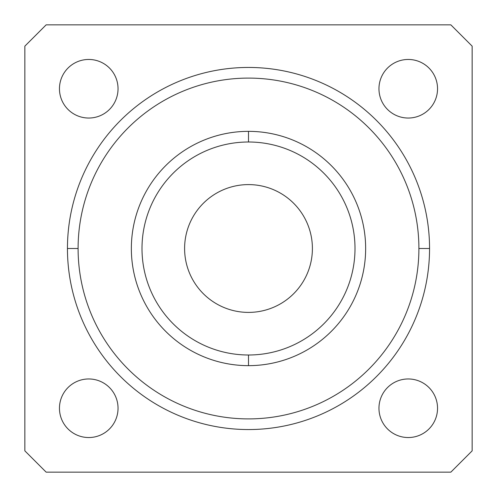 <?xml version="1.0" encoding="UTF-8"?>
<svg xmlns="http://www.w3.org/2000/svg" width="497" height="497" viewBox="0 0 497 497"><rect width="100%" height="100%" fill="white"/><g stroke="black" fill="none" stroke-linecap="round" stroke-linejoin="round"><path stroke-width="0.75" d="M378.962 88.752A29.286 29.286 0 0 0 408.248 118.037A29.286 29.286 0 0 0 437.54 88.752A29.286 29.286 0 0 0 408.248 59.46A29.286 29.286 0 0 0 378.962 88.752A29.286 29.286 0 0 1 408.248 59.46A29.286 29.286 0 0 1 437.54 88.752A29.286 29.286 0 0 1 408.248 118.037A29.286 29.286 0 0 1 378.962 88.752M378.962 408.248A29.286 29.286 0 0 0 408.248 437.54A29.286 29.286 0 0 0 437.54 408.248A29.286 29.286 0 0 0 408.248 378.962A29.286 29.286 0 0 0 378.962 408.248A29.286 29.286 0 0 1 408.248 378.962A29.286 29.286 0 0 1 437.54 408.248A29.286 29.286 0 0 1 408.248 437.54A29.286 29.286 0 0 1 378.962 408.248M59.46 88.752A29.286 29.286 0 0 0 88.752 118.037A29.286 29.286 0 0 0 118.037 88.752A29.286 29.286 0 0 0 88.752 59.46A29.286 29.286 0 0 0 59.46 88.752A29.286 29.286 0 0 1 88.752 59.46A29.286 29.286 0 0 1 118.037 88.752A29.286 29.286 0 0 1 88.752 118.037A29.286 29.286 0 0 1 59.46 88.752M59.46 408.248A29.286 29.286 0 0 0 88.752 437.54A29.286 29.286 0 0 0 118.037 408.248A29.286 29.286 0 0 0 88.752 378.962A29.286 29.286 0 0 0 59.46 408.248A29.286 29.286 0 0 1 88.752 378.962A29.286 29.286 0 0 1 118.037 408.248A29.286 29.286 0 0 1 88.752 437.54A29.286 29.286 0 0 1 59.46 408.248M248.5 141.999L248.5 131.351A117.149 117.149 0 0 0 131.351 248.5A117.149 117.149 0 0 0 248.5 365.649L248.5 355.001A106.501 106.501 0 0 1 141.999 248.5A106.501 106.501 0 0 1 248.5 141.999A106.501 106.501 0 0 1 355.001 248.5A106.501 106.501 0 0 1 248.5 355.001L248.5 365.649A117.149 117.149 0 0 1 131.351 248.5A117.149 117.149 0 0 1 248.5 131.351A117.149 117.149 0 0 1 365.649 248.5A117.149 117.149 0 0 1 248.5 365.649A117.149 117.149 0 0 0 365.649 248.5A117.149 117.149 0 0 0 248.5 131.351L248.5 141.999A106.501 106.501 0 0 0 141.999 248.5A106.501 106.501 0 0 0 248.5 355.001A106.501 106.501 0 0 0 355.001 248.5A106.501 106.501 0 0 0 248.5 141.999M248.5 418.903A170.403 170.403 0 0 1 78.097 248.5A170.403 170.403 0 0 1 248.5 78.097A170.403 170.403 0 0 1 418.903 248.5A170.403 170.403 0 0 1 248.5 418.903A170.403 170.403 0 0 0 418.903 248.5A170.403 170.403 0 0 0 248.5 78.097A170.403 170.403 0 0 0 78.097 248.5A170.403 170.403 0 0 0 248.5 418.903M78.097 248.5L67.449 248.5A181.051 181.051 0 0 0 248.5 429.551A181.051 181.051 0 0 0 429.551 248.5L418.903 248.5L429.551 248.5A181.051 181.051 0 0 0 248.5 67.449A181.051 181.051 0 0 0 67.449 248.5L78.097 248.5M248.5 184.598A63.902 63.902 0 0 0 184.598 248.5A63.902 63.902 0 0 0 248.5 312.402A63.902 63.902 0 0 0 312.402 248.5A63.902 63.902 0 0 0 248.5 184.598A63.902 63.902 0 0 1 312.402 248.5A63.902 63.902 0 0 1 248.5 312.402A63.902 63.902 0 0 1 184.598 248.5A63.902 63.902 0 0 1 248.5 184.598M24.85 46.153L46.153 24.85L450.847 24.85L472.15 46.153L472.15 450.847L450.847 472.15L46.153 472.15L24.85 450.847L24.85 46.153L24.85 450.847L46.153 472.15L450.847 472.15L472.15 450.847L472.15 46.153L450.847 24.85L46.153 24.85L24.85 46.153M248.5 67.449A181.051 181.051 0 0 1 429.551 248.5A181.051 181.051 0 0 1 248.5 429.551A181.051 181.051 0 0 1 67.449 248.5A181.051 181.051 0 0 1 248.5 67.449"/></g></svg>
